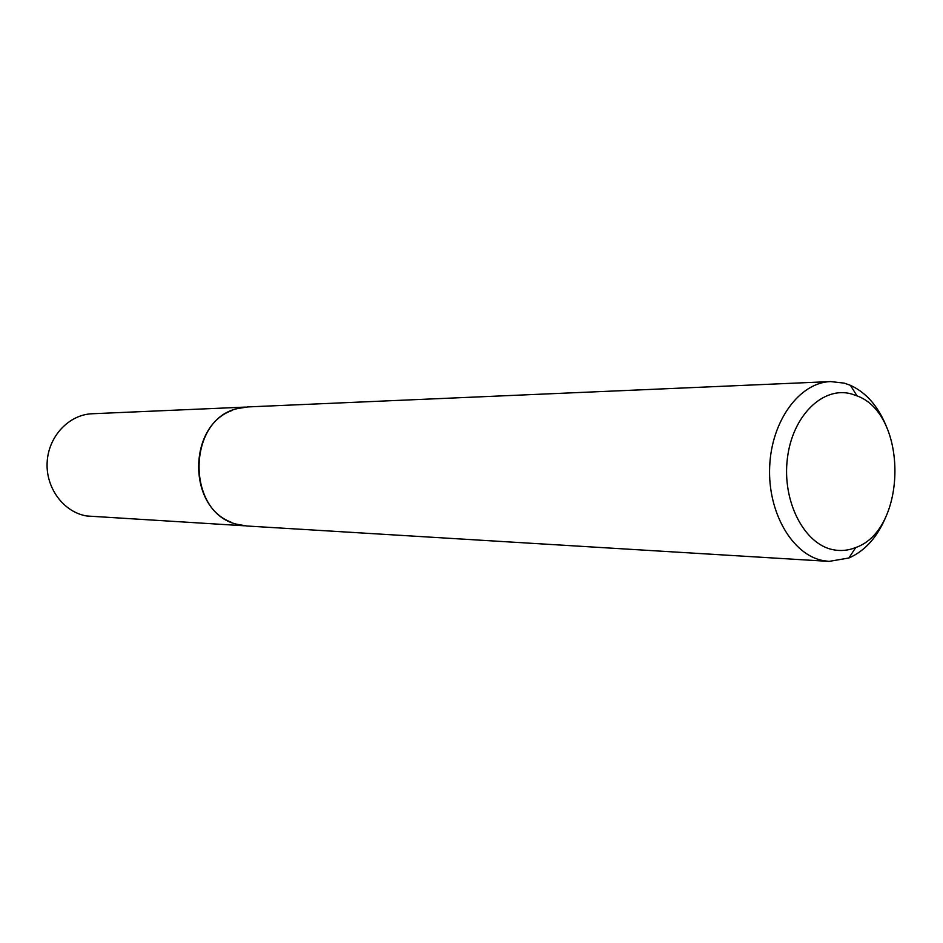 <?xml version="1.0" encoding="UTF-8"?>
<svg xmlns="http://www.w3.org/2000/svg" width="943" height="943" viewBox="0 0 943 943"><rect width="100%" height="100%" fill="white"/><g stroke="black" fill="none" stroke-linecap="round" stroke-linejoin="round"><path stroke-width="1.41" d="M244.449 525.793L86.886 515.998C63.841 512.367 45.665 488.144 47.15 462.27C48.388 436.385 68.945 414.566 92.178 413.753L245.463 407.093M886.503 515.314C877.933 536.508 865.403 550.736 848.9 557.997L829.05 561.391L246.748 525.994L236.481 524.167C186.03 512.332 186.832 419.541 237.471 408.59L247.773 406.928L830.594 381.573L844.233 383.129L850.397 385.31C866.77 392.854 879.053 407.293 887.245 428.629M833.223 549.745C840.861 551.254 848.37 550.512 855.737 547.529C907.26 529.813 908.25 414.484 857.046 395.883L851.659 394.009C823.156 385.746 792.356 415.639 787.381 458.475C781.959 501.228 804.131 544.311 833.223 549.745M829.05 561.391L823.156 560.625C792.344 554.932 767.567 512.462 769.677 466.596C771.457 420.708 799.593 382.504 830.594 381.573M230.952 522.116C187.409 505.884 188.093 426.024 231.919 410.535M857.046 395.883L850.397 385.31M855.737 547.529L848.9 557.997"/></g></svg>
